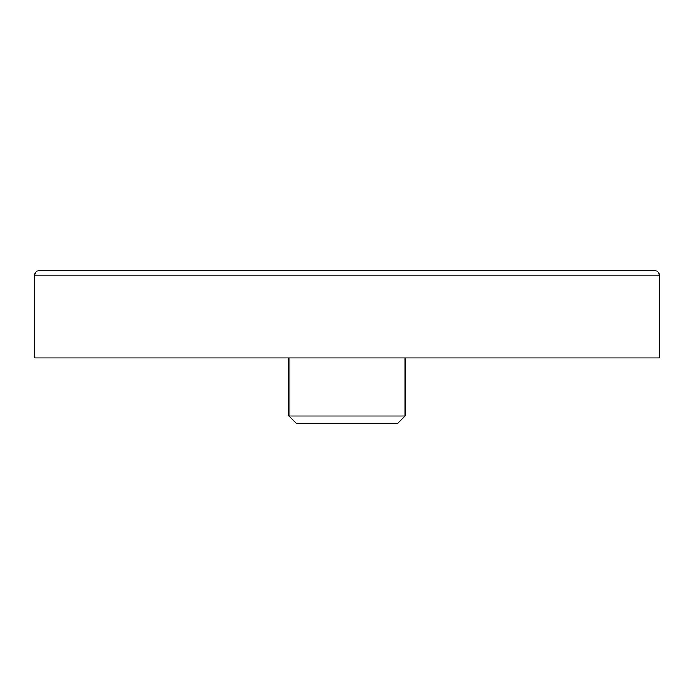 <?xml version="1.0" encoding="UTF-8"?>
<svg xmlns="http://www.w3.org/2000/svg" width="694" height="694" viewBox="0 0 694 694"><rect width="100%" height="100%" fill="white"/><g stroke="black" fill="none" stroke-linecap="round" stroke-linejoin="round"><path stroke-width="1.04" d="M288.895 415.992L296.164 423.262L397.836 423.262L405.105 415.992L288.895 415.992L288.895 357.896M333.363 270.738L39.055 270.738C36.383 271.024 34.934 272.473 34.7 275.102L659.3 275.102C659.066 272.473 657.617 271.024 654.945 270.738L333.363 270.738M34.7 275.102L34.7 357.896L659.3 357.896L659.3 275.102M405.105 415.992L405.105 357.896"/></g></svg>
